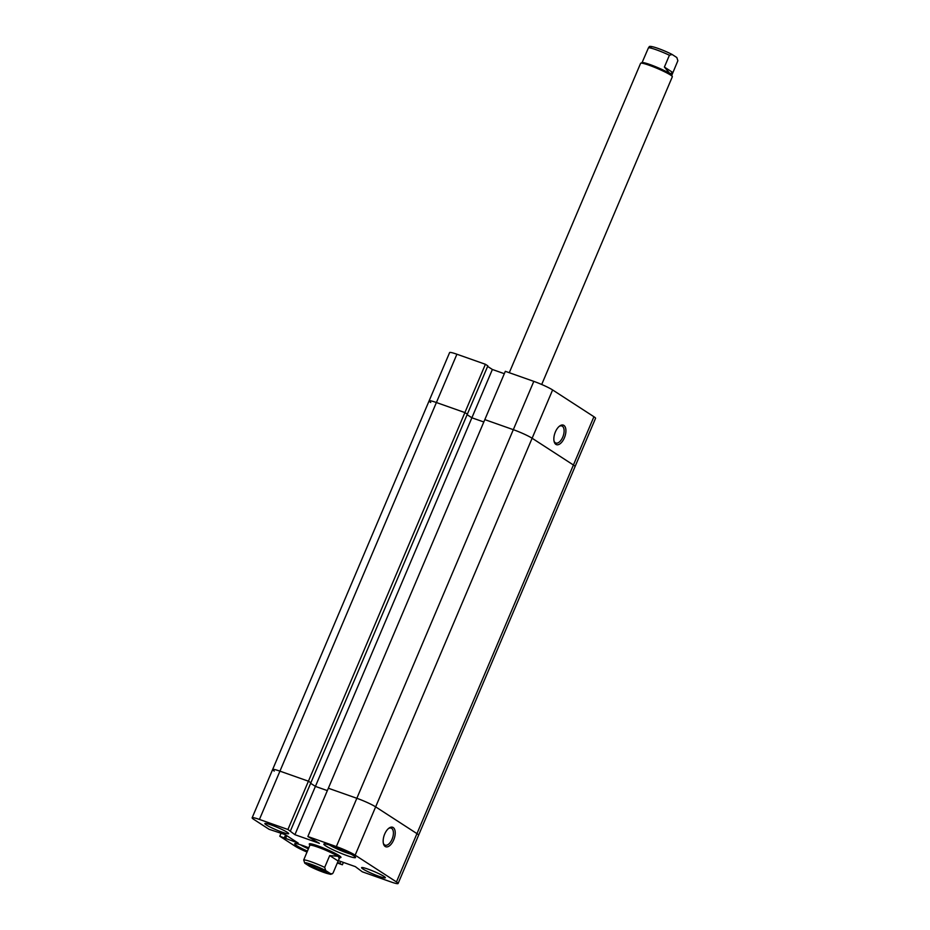 <?xml version="1.0" encoding="UTF-8"?>
<svg xmlns="http://www.w3.org/2000/svg" width="930" height="930" viewBox="0 0 930 930"><rect width="100%" height="100%" fill="white"/><g stroke="black" fill="none" stroke-linecap="round" stroke-linejoin="round"><path stroke-width="1.4" d="M484.821 419.616L307.853 836.523L336.346 846.579L356.841 798.289L328.348 788.233L356.841 798.289A15.078 1.569 23 0 1 375.65 806.868A15.078 1.569 -157 0 0 356.841 798.289L513.314 429.672L484.821 419.616L505.327 371.314L533.808 381.37A15.078 1.569 23 0 1 552.618 389.949L532.123 438.239A15.078 1.569 -157 0 0 513.314 429.672L484.821 419.616M552.618 389.949L593.921 416.721L573.426 465.012A15.078 1.569 -157 0 1 575.066 466.581A15.078 1.569 -157 0 0 573.426 465.012L416.954 833.629A15.078 1.569 23 0 1 418.593 835.21A15.078 1.569 -157 0 0 416.954 833.629L375.65 806.868L355.155 855.158L396.459 881.931L416.954 833.629L375.65 806.868L532.123 438.239L573.426 465.012L532.123 438.239A15.078 1.569 -157 0 0 513.314 429.672L533.808 381.37M456.909 354.225L436.403 402.527A15.078 1.569 -157 0 0 429.102 400.888L449.609 352.598A15.078 1.569 23 0 1 456.909 354.225L485.402 364.281L464.895 412.583L467.337 414.164L464.895 412.583L436.403 402.527L464.895 412.583L308.423 781.2L279.942 771.144A15.078 1.569 -157 0 0 272.63 769.517A15.078 1.569 -157 0 0 274.269 771.086M504.316 373.697L492.377 369.477L471.882 417.779L467.116 414.687L471.882 417.779L483.809 421.988L471.882 417.779L315.41 786.396L327.348 790.605L315.41 786.396L310.643 783.304L315.41 786.396L294.915 834.687L319.385 843.324L307.853 836.523M287.928 829.49L308.423 781.2L310.864 782.781L308.423 781.2L279.942 771.144L259.435 819.435L287.928 829.49L294.915 834.687M485.402 364.281L487.843 365.862L290.369 831.071M541.702 384.485L672.32 76.783A17.228 1.802 -157 0 0 672.309 76.562A17.228 1.802 -157 0 0 648.954 65.181A17.228 1.802 -157 0 0 640.77 63.182A17.228 1.802 -157 0 0 640.607 63.321L509.28 372.709M672.309 76.562L671.727 75.179A16.147 1.686 -157 0 0 669.984 73.691A16.147 1.686 -157 0 0 649.838 64.496A16.147 1.686 -157 0 0 642.165 62.624L640.77 63.182M642.049 62.67L648.442 47.837A16.147 1.686 23 0 1 656.115 49.72A16.147 1.686 23 0 1 669.414 55.242L664.392 67.065L669.984 73.691L672.843 72.54L664.392 67.065M332.37 873.805C329.464 873.979 334.114 875.49 323.803 872.41L309.446 866.214A13.996 1.465 -157 0 0 323.687 872.352A13.996 1.465 -157 0 0 330.417 873.619L332.37 873.805L333.126 872.863L338.148 861.04L329.708 855.565L337.799 856.263A16.147 1.686 -157 0 0 317.653 847.079A16.147 1.686 -157 0 0 309.829 845.335L303.703 859.983A16.147 1.686 23 0 1 311.376 861.866A16.147 1.686 23 0 1 324.686 867.388L329.708 855.565M339.531 858.03L340.81 857.518A17.228 1.802 -157 0 0 340.973 857.39A17.228 1.802 -157 0 0 333.556 852.543A17.228 1.802 -157 0 0 317.607 845.788A17.228 1.802 -157 0 0 309.26 843.929A17.228 1.802 -157 0 0 309.272 844.138L309.795 845.417M313.212 865.563A10.009 1.046 23 0 1 326.721 872.061A10.009 1.046 23 0 1 321.943 871.224A10.009 1.046 23 0 1 311.98 866.946A10.009 1.046 23 0 1 308.597 864.377A10.009 1.046 23 0 1 313.212 865.563M309.341 864.435A9.149 0.953 -157 0 0 321.768 870.527A9.149 0.953 -157 0 0 326.151 871.573M330.417 873.619L325.721 870.573A13.996 1.465 -157 0 0 311.48 864.435A13.996 1.465 -157 0 0 304.749 863.168L303.703 859.983M309.446 866.214L304.749 863.168M324.686 867.388L325.721 870.573M337.799 856.263C339.322 857.297 339.438 858.89 338.148 861.04L339.566 857.948A16.147 1.686 -157 0 0 337.799 856.263M671.786 75.295L677.865 60.717L676.831 57.532L672.134 54.486L669.414 55.242M672.134 54.486L671.832 54.312C662.148 49.371 648.861 44.814 649.21 46.895L648.442 47.837M393.692 839.93A10.335 5.255 -70.6 0 1 383.486 843.836A10.335 5.255 -70.6 0 1 384.683 834.082A10.335 5.255 -70.6 0 1 389.031 828.107A10.335 5.255 -70.6 0 1 394.669 829.479A10.335 5.255 -70.6 0 1 393.692 839.93M383.334 843.173A9.044 4.604 109.4 0 0 385.136 845.161A9.044 4.604 109.4 0 0 392.088 839.186A9.044 4.604 109.4 0 0 391.146 828.107A9.044 4.604 109.4 0 0 388.496 828.525M271.118 824.945A12.915 1.349 -157 0 0 264.864 823.55A12.915 1.349 -157 0 0 270.421 827.188A12.915 1.349 -157 0 0 282.383 832.245A12.915 1.349 -157 0 0 288.649 833.652A12.915 1.349 -157 0 0 283.092 830.013A12.915 1.349 -157 0 0 271.118 824.945M367.838 869.062A12.915 1.349 -157 0 0 361.584 867.667A12.915 1.349 -157 0 0 367.141 871.294A12.915 1.349 -157 0 0 379.103 876.362A12.915 1.349 -157 0 0 385.369 877.757A12.915 1.349 -157 0 0 379.812 874.119A12.915 1.349 -157 0 0 367.838 869.062M308.807 847.835A17.228 1.802 -157 0 0 303.041 845.637A17.228 1.802 -157 0 0 294.694 843.766A17.228 1.802 -157 0 0 307.47 851.124M332.173 845.94A17.228 1.802 -157 0 0 323.826 844.08A17.228 1.802 -157 0 0 331.231 848.916A17.228 1.802 -157 0 0 347.192 855.67A17.228 1.802 -157 0 0 355.539 857.541A17.228 1.802 -157 0 0 348.122 852.694A17.228 1.802 -157 0 0 332.173 845.94M340.973 857.39A17.228 1.802 -157 0 0 333.556 852.543A17.228 1.802 -157 0 0 317.607 845.788A17.228 1.802 -157 0 0 309.26 843.929M259.435 819.435A15.078 1.569 -157 0 0 252.135 817.807A15.078 1.569 -157 0 0 253.774 819.377L269.072 829.293L285.092 834.582L298.228 843.103L279.779 836.233L295.077 846.149A15.078 1.569 -157 0 0 307.063 852.078M343.379 862.401L342.38 864.784L337.323 862.994M337.59 862.354L342.38 864.784M396.459 881.931A15.078 1.569 -157 0 1 398.098 883.5A15.078 1.569 -157 0 1 390.786 881.873L362.305 871.817L355.318 866.621L338.38 860.645L337.66 862.401M355.155 855.158A15.078 1.569 -157 0 0 336.346 846.579M429.102 400.888L272.63 769.517A15.078 1.569 23 0 1 279.942 771.144L436.403 402.527A15.078 1.569 -157 0 0 429.102 400.888A15.078 1.569 -157 0 0 430.741 402.469M281.069 833.175L279.779 836.233M340.671 861.447L339.938 863.203M286.789 835.686L285.545 838.628M285.568 834.896L284.324 837.837M334.672 846.858L346.007 851.671M305.551 846.556L308.69 848.241M555.373 431.95A10.335 5.255 -70.6 0 1 559.732 425.975A10.335 5.255 -70.6 0 1 565.359 427.347A10.335 5.255 -70.6 0 1 564.394 437.798A10.335 5.255 -70.6 0 1 554.175 441.704A10.335 5.255 -70.6 0 1 555.373 431.95M554.024 441.041A9.044 4.604 109.4 0 0 555.826 443.029A9.044 4.604 109.4 0 0 562.778 437.053A9.044 4.604 109.4 0 0 561.848 425.975A9.044 4.604 109.4 0 0 559.197 426.393M492.377 369.477L487.611 366.397M593.921 416.721A15.078 1.569 23 0 1 595.56 418.291L398.098 883.5M671.565 54.196A13.996 1.465 -157 0 0 657.58 48.244A13.996 1.465 -157 0 0 651.163 47.081M329.499 845.044A13.996 1.465 -157 0 0 346.623 852.787A13.996 1.465 -157 0 0 350.901 854.124M300.367 844.731A13.996 1.465 -157 0 0 308.435 848.834L300.227 844.696M351.029 854.193L339.822 850.148L329.348 844.998M252.135 817.807L272.63 769.517"/></g></svg>
